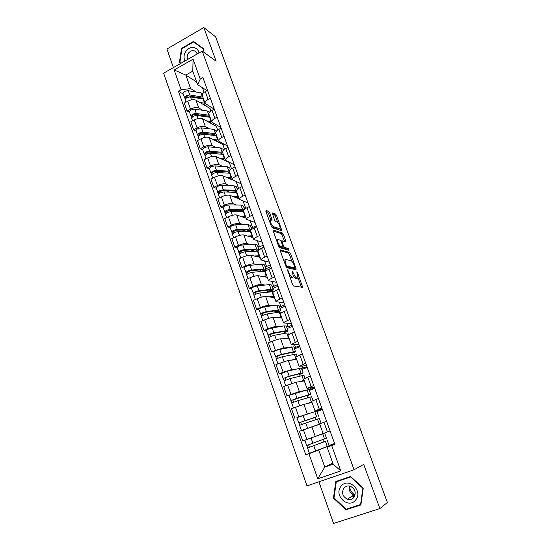<?xml version="1.0" encoding="UTF-8"?>
<svg xmlns="http://www.w3.org/2000/svg" width="551" height="551" viewBox="0 0 551 551"><rect width="100%" height="100%" fill="white"/><g stroke="black" fill="none" stroke-linecap="round" stroke-linejoin="round"><path stroke-width="0.83" d="M287.532 269.825L292.581 284.585L293.573 285.99L302.692 287.333L297.581 272.779L296.789 271.905L298.043 277.766L296.72 277.993C295.667 277.559 294.633 276.085 293.628 273.578L292.168 270.92L293.414 276.857L292.051 277.098C290.962 276.65 289.909 275.156 288.882 272.6L287.532 269.825M269.735 212.865L268.743 211.419L266.002 210.372L265.913 211.426L271.354 226.337L272.352 227.79L281.967 230.835L276.519 215.42L275.555 214.008L272.166 212.893L274.591 220.083L275.569 221.509L277.139 222.067C279.047 223.754 280.039 225.869 280.108 228.41L279.564 228.672L273.358 226.571C271.395 224.877 270.376 222.728 270.307 220.118L272.173 220.118L269.735 212.865L268.523 213.437L267.531 211.99L265.899 211.377M202.231 51.119L216.123 61.189L203.808 27.55L215.648 36.883L387.387 502.491L379.887 508.566L363.701 464.355L354.066 469.762L202.231 51.119L163.613 73.173L306.99 485.892L354.066 469.762M280.411 249.892L280.349 251.036L285.921 266.326L286.919 267.745L296.018 269.735L296.045 268.585L290.611 253.784L289.654 252.406L280.211 249.982M288.979 250.257L279.591 247.64L278.592 246.207L272.945 230.118M273.165 230.008L282.56 233.094L283.524 234.492L285.962 241.717L281.85 240.801L283.538 246.015L284.516 247.427L288.359 248.515L289.13 250.188M318.926 481.801L333.555 523.45L379.887 508.566M203.808 27.55L166.912 49.025L173.427 67.573M216.398 38.921L234.946 88.931M363.612 438.038L387.201 501.995M323.513 433.382L330.077 430.985L323.513 433.382M326.047 432.466L302.768 440.931L326.047 432.466M326.578 421.267L319.67 423.884M319.787 424.229L299.393 431.302L302.768 440.931M322.142 408.932L315 410.826L321.839 408.098M316.797 411.204L322.273 409.297M297.023 417.644L312.073 412.499M322.363 409.538L316.935 411.576M318.388 398.504L311.604 401.321M311.997 402.437L303.904 404.365L291.479 408.752L294.813 418.257M314.304 387.146L306.99 388.421L313.719 385.514M309.097 389.695L314.566 387.876M308.002 395.184L308.126 395.528L310.778 394.385L308.994 389.405L286.968 395.88L299.358 391.554L303.449 390.776M314.738 388.345L309.359 390.418M310.309 376.044L303.642 379.06M304.31 380.92L296.045 382.222L283.675 386.506L286.968 395.88M306.57 365.644L299.09 366.319L305.702 363.226M301.493 368.454L306.955 366.718M281.375 373.537L279.219 373.805L283.138 372.235L291.562 369.583L295.446 369.142M307.203 367.414L301.879 369.528M302.341 353.887L295.791 357.082M296.714 359.679L288.29 360.375L275.975 364.548L279.219 373.805M298.931 344.416L291.293 344.499L297.788 341.234M293.986 347.474L295.563 347.412L299.441 345.828M273.771 351.896L271.581 352.006L275.459 350.415L283.861 347.895L287.677 347.736M299.772 346.744L294.496 348.893M294.468 332.012L291.954 333.059C289.399 334.147 288.09 334.912 288.021 335.359L288.035 335.394M289.22 338.7L280.638 338.803C278.744 338.968 275.941 339.788 272.235 341.269L268.371 342.874L271.581 352.006M291.389 323.458L283.593 322.969C283.641 322.48 284.936 321.688 287.477 320.586L289.978 319.525M286.575 326.764L288.18 326.805L292.016 325.2M266.264 330.524L264.032 330.497L267.876 328.871C271.56 327.384 274.357 326.591 276.265 326.481L280.06 326.585M292.423 326.323L287.202 328.513M286.706 310.433L284.213 311.494C281.685 312.603 280.404 313.423 280.363 313.939L280.383 313.987M281.816 317.989L273.082 317.507C271.161 317.569 268.371 318.347 264.694 319.842L260.871 321.481L264.032 330.497M283.944 302.754L275.996 301.714C276.017 301.149 277.284 300.302 279.798 299.179L282.27 298.105M279.254 306.308L280.886 306.459L284.688 304.82M258.846 309.435L256.587 309.263L260.389 307.61C264.046 306.108 266.836 305.35 268.764 305.35L272.566 305.695M285.17 306.156L279.991 308.381M279.04 289.123L276.574 290.212C274.074 291.341 272.821 292.202 272.807 292.801L272.828 292.85M274.501 297.533L265.623 296.486C263.681 296.452 260.892 297.189 257.248 298.697L253.46 300.357L256.587 309.263M276.588 282.319L268.495 280.728C268.489 280.087 269.728 279.199 272.215 278.055L274.66 276.96M272.022 286.107L273.675 286.355L277.442 284.695M251.531 288.607L249.231 288.297L252.999 286.616C256.621 285.101 259.411 284.392 261.36 284.481L265.176 285.06M278 286.231L272.876 288.49M271.471 268.096L269.033 269.198C266.56 270.348 265.327 271.257 265.348 271.925L265.368 271.987M267.276 277.325L258.254 275.734C256.298 275.603 253.508 276.292 249.899 277.814L246.152 279.509L249.231 288.297M269.329 262.131L261.084 260.01C261.05 259.301 262.269 258.364 264.728 257.193L267.152 256.084M264.873 266.147L266.56 266.498L270.293 264.811M244.307 268.041L241.972 267.593L245.698 265.892C249.293 264.363 252.076 263.688 254.045 263.874L257.896 264.68M270.92 266.553L265.837 268.84M264.005 247.337L261.587 248.453C259.135 249.624 257.937 250.581 257.985 251.325L258.006 251.394M260.148 257.372L250.98 255.237C249.004 255.01 246.221 255.671 242.64 257.2L238.927 258.915L241.972 267.593M262.152 242.192L253.777 239.554C253.715 238.776 254.899 237.791 257.338 236.599L259.741 235.477M257.82 246.435L259.528 246.882L263.226 245.174M237.171 247.736L234.802 247.158L238.493 245.429C242.054 243.886 244.837 243.253 246.827 243.535L250.705 244.554M263.922 247.103L258.887 249.431M256.628 226.84L254.238 227.969C251.814 229.168 250.636 230.166 250.712 230.979L250.733 231.048M253.095 237.66L243.804 235.001C241.799 234.685 239.024 235.298 235.477 236.847L231.799 238.59L234.802 247.158M255.072 222.494L246.552 219.353C246.469 218.506 247.626 217.48 250.037 216.274L252.42 215.131M250.85 226.957L252.585 227.501L256.243 225.765M230.118 227.68L227.728 226.978L231.379 225.221C234.912 223.665 237.688 223.072 239.699 223.444L243.611 224.677M243.955 207.713L245.718 208.354L249.348 206.597L246.979 207.748C244.582 208.96 243.432 210.007 243.528 210.881L243.556 210.964M246.139 218.189L236.71 215.014C234.685 214.608 231.916 215.186 228.396 216.75L224.76 218.513L227.728 226.978M248.067 203.043L239.423 199.407C239.313 198.491 240.45 197.423 242.833 196.197L245.188 195.04M223.162 207.879L220.737 207.045L224.353 205.268C227.859 203.698 230.628 203.14 232.66 203.601L236.606 205.034M242.158 186.617L239.816 187.781C237.44 189.014 236.31 190.102 236.434 191.045L236.469 191.135M239.258 198.945L229.705 195.281C227.666 194.785 224.898 195.323 221.412 196.9L217.803 198.684L220.737 207.045M241.152 183.82L232.384 179.709C232.246 178.731 233.355 177.615 235.718 176.368L238.053 175.197M216.288 188.318L213.829 187.361L217.418 185.556C220.889 183.979 223.651 183.462 225.703 184L229.684 185.639M237.15 188.704L237.825 188.979M235.057 166.877L232.736 168.055C230.387 169.309 229.285 170.438 229.43 171.444L229.464 171.54M232.508 179.957L222.79 175.783C220.724 175.204 217.969 175.707 214.511 177.298L210.937 179.103L213.829 187.361M234.32 164.832L225.428 160.251C225.269 159.211 226.358 158.054 228.693 156.794L231 155.609M209.497 168.992L207.011 167.917L210.565 166.092C214.008 164.501 216.763 164.019 218.837 164.646L222.852 166.471M228.045 147.392L225.745 148.584C223.417 149.851 222.342 151.022 222.508 152.09L222.549 152.193M229.808 162.697L215.951 156.525C213.878 155.864 211.123 156.332 207.693 157.93L204.152 159.762L207.011 167.917M227.57 146.07L218.561 141.035C218.375 139.926 219.443 138.735 221.75 137.454L224.043 136.255M202.789 149.9L200.275 148.715L203.794 146.869C207.21 145.264 209.959 144.817 212.052 145.526L216.102 147.537M221.123 128.142L218.843 129.347C216.536 130.635 215.482 131.841 215.675 132.977L215.716 133.08M223.678 144.066L222.831 144.507L209.201 137.502C207.107 136.765 204.359 137.192 200.957 138.804L197.451 140.657L200.275 148.715M220.903 127.529L211.77 122.046C211.563 120.883 212.61 119.657 214.897 118.355L217.163 117.143M196.163 131.042L193.621 129.74L197.106 127.873C200.495 126.262 203.243 125.848 205.344 126.634L209.435 128.831M214.284 109.126L212.025 110.345C209.745 111.653 208.712 112.9 208.925 114.085L208.967 114.202M217.562 125.669L216.323 126.331L202.534 118.713C200.419 117.886 197.678 118.286 194.303 119.904L190.832 121.785L193.621 129.74M214.222 109.16L205.068 103.299C204.841 102.073 205.86 100.805 208.126 99.49L210.372 98.264M189.613 112.411L187.051 110.999L190.501 109.112C193.862 107.486 196.604 107.108 198.725 107.968L202.851 110.345M207.52 90.343L205.289 91.576C203.03 92.899 202.017 94.18 202.258 95.426L202.3 95.55M211.46 107.514L209.883 108.368L195.942 100.144C193.814 99.242 191.08 99.614 187.733 101.239L184.289 103.133L187.051 110.999M209.883 108.368L210.847 111.068M216.323 126.331L217.659 130.057M222.831 144.507L224.546 149.287M229.423 162.889L231.523 168.751M236.159 181.678L238.59 188.456M243.143 201.156L245.718 208.354M250.209 220.882L252.585 227.501M257.365 240.849L259.528 246.882M264.618 261.071L266.56 266.498M271.953 281.547L273.675 286.355M279.385 302.279L280.886 306.459M286.913 323.285L288.18 326.805M294.537 344.554L295.563 347.412M302.265 366.105L303.043 368.275M310.089 387.932L310.612 389.405M318.017 410.047L318.285 410.798M325.799 447.088L318.733 450.036L324.773 467.069L333.169 464.142L327.067 447.061L334.705 443.858M334.629 443.645L329.147 445.69M332.804 463.129L324.773 467.069L317.748 478.826L308.925 453.7L318.733 450.036M330.572 445.091L330.731 445.525M327.067 447.061L331.688 445.566L340.773 470.898L317.748 478.826M207.024 90.619L197.616 84.675L192.788 71.148L185.825 75.074L190.612 88.573L181.107 89.772L178.455 91.246L305.777 454.823L308.925 453.7M181.107 89.772L174.15 69.97L193.084 59.184L200.233 79.103L197.616 84.675M331.688 445.566L334.912 444.416L202.933 77.588L200.233 79.103M335.814 481.519L333.458 498.07L345.89 509.82L360.884 504.943L363.247 488.152L350.608 476.484L335.814 481.519M203.105 51.753L203.56 48.736L193.559 41.408L181.534 48.357L179.378 62.566L180.59 63.482M196.652 81.968L185.825 75.074L174.15 69.97M190.612 88.573L196.342 92.079M202.492 87.754L204.125 92.313M329.071 445.477L334.581 443.507M309.924 453.101L305.777 454.823M183.146 94.001L178.455 91.246M323.623 441.992L322.762 439.574M315.675 419.717L314.835 417.369M307.823 397.698L307.024 395.466M300.068 375.968L299.31 373.84M292.416 354.513L291.693 352.495M284.86 333.327L284.295 331.743M277.401 312.417L277.112 311.618M229.719 178.758L229.595 178.407M222.969 159.845L222.838 159.473M340.773 470.898L333.169 464.142M192.788 71.148L193.084 59.184M334.03 497.711L333.458 498.07M347.288 508.842L345.89 509.82M203.56 48.743L196.177 43.329L195.798 43.543M180.687 63.427L179.378 62.566M180.969 63.262L179.881 62.435L181.961 48.674L181.534 48.357M196.177 43.329L193.559 41.408M289.798 276.96L290.797 277.649L292.051 277.098M292.099 277.559L290.797 277.649M293.504 276.471L295.488 278.537L296.72 277.993M296.741 278.455L295.488 278.537M301.452 287.278L298.015 277.821M292.002 261.422L289.399 254.335L288.442 252.95L280.259 250.753M294.943 269.501L294.427 268.027M286.134 265.059L286.83 266.05L294.826 267.848L294.179 265.217C293.187 262.751 292.161 261.277 291.107 260.795L285.604 259.445L284.963 259.824L286.134 265.059L285.556 265.32M293.724 268.344L286.093 266.725M283.737 260.334L284.495 260.038M273.034 230.945L281.361 233.645L282.56 233.094M284.681 241.49L281.361 233.645M282.518 247.041L283.297 247.984L287.154 249.066L288.359 248.515M287.78 249.92L287.154 249.066M278.097 239.499L277.532 239.795C277.601 242.488 278.62 244.658 280.583 246.311L282.966 246.82L281.272 241.579L280.287 240.16L278.097 239.499M276.919 240.078L276.395 240.188M278.682 246.428L279.35 246.876L280.583 246.311M281.733 247.399L279.35 246.876M270.851 219.828L268.523 213.437M269.673 220.414L269.219 220.483M271.512 226.723L272.139 227.15L273.358 226.571M278.909 228.982L278.365 229.237L272.139 227.15M277.704 222.452L275.328 215.985L274.37 214.573L272.29 213.788M280.679 230.566L279.97 228.624M326.454 438.176L306.666 445.511L304.82 440.263L324.622 433.065L326.454 438.176M324.587 441.627L309.38 447.322L308.636 444.815M324.56 441.558L307.541 447.991L306.914 445.428M327.322 440.593L329.154 445.725L315.647 451.021L309.393 453.259L307.541 447.991M309.504 447.281L307.782 447.887M315.813 417.045L298.718 422.892L296.899 417.72L303.064 415.413L316.756 411.094L318.561 416.129M315.868 417.203L298.718 422.892M301.507 424.573L300.66 422.176M303.243 429.876L306.707 428.616M313.182 426.371L318.485 424.539M318.519 424.628L319.773 424.18M321.123 423.292L319.422 418.526L305.764 423.051L299.579 425.344L301.466 430.538M319.732 424.063L301.411 430.545M299.82 425.234L298.979 422.837M308.126 395.528L309.001 395.026L307.43 395.342L290.88 400.577L289.082 395.48M310.778 394.385L296.989 398.235L290.88 400.577M293.607 402.14L292.801 399.847M307.926 403.408L311.308 402.602M313.002 400.605L311.625 396.741L297.85 400.66L291.727 402.995L293.483 407.995M311.866 402.072L305.957 403.876M291.947 402.843L291.148 400.563M355.684 499.943C363.543 490.845 348.08 476.581 341.062 486.285C333.293 495.232 348.487 509.606 355.684 499.943M353.873 497.429C356.352 492.773 355.237 489.074 350.532 486.333C347.874 485.486 345.656 486.072 343.879 488.103C341.393 492.842 342.57 496.561 347.419 499.247C349.995 499.998 352.144 499.392 353.873 497.429M334.009 497.856L336.289 481.822L350.622 476.952L362.861 488.248L360.574 504.509L346.056 509.241L334.009 497.856M336.289 481.822L350.65 476.519M360.988 504.206L360.574 504.509M355.071 494.95C351.669 493 349.864 490.046 349.651 486.078M349.382 486.023C348.535 490.176 350.03 493.152 353.866 494.956L355.002 495.218M198.939 52.999C198.029 46.498 189.406 45.561 185.756 51.491C183.758 54.769 183.511 57.917 185.026 60.947M197.237 53.977L196.073 51.87C193.422 49.831 190.839 50.327 188.318 53.364C187.044 55.424 186.81 57.456 187.629 59.46M181.961 48.674L193.615 41.945L203.305 49.046L202.92 51.615M193.615 41.945L203.305 49.046M300.295 373.599L300.488 374.136L301.328 373.544L299.723 373.736L287.849 376.76L283.138 378.551L281.368 373.509L287.408 371.119L301.328 367.992L303.078 372.882M300.488 374.136L303.091 372.91L301.053 373.151L289.192 376.168L283.138 378.551M285.817 380.004L285.046 377.814M300.632 381.499L303.725 381.01M304.992 378.213L303.925 375.238L290.033 378.558L283.979 380.934L285.659 385.728M304.104 380.355L298.628 381.815M284.185 380.755L283.421 378.571M292.691 352.289L292.946 353.012L293.745 352.337L292.113 352.406L280.17 355.009L275.789 356.876L273.751 351.848C274.653 351.049 276.643 350.236 279.729 349.403L293.766 346.848L295.488 351.662M292.946 353.012L295.501 351.703L293.421 351.793L281.492 354.389C278.407 355.243 276.409 356.049 275.5 356.807M278.124 358.15L277.387 356.063M293.173 359.968L296.169 359.72M297.085 356.125L296.321 354.004L282.326 356.745C279.24 357.606 277.243 358.412 276.326 359.162L276.333 359.183M296.445 358.921L291.128 360.14M276.519 358.949L275.789 356.876M295.184 359.514L294.282 359.879M285.218 331.358L282.229 331.778M285.177 331.247L285.501 332.15L286.258 331.392L284.591 331.344L272.593 333.534L268.261 335.449L266.236 330.455M285.501 332.15L287.023 331.743L288.008 330.765L285.886 330.703L273.895 332.887C270.803 333.672 268.826 334.491 267.958 335.345M287.987 330.717L286.293 325.972L284.164 325.875L272.153 327.962C269.067 328.733 267.09 329.56 266.229 330.435M270.527 336.578L269.832 334.595M285.728 338.741L288.683 338.707M287.842 338.72L287.718 338.369M289.282 334.319L288.82 333.038L286.706 332.983L274.715 335.215C271.629 336.007 269.646 336.826 268.771 337.673L268.778 337.694M288.882 337.756L283.641 338.769M268.957 337.426L268.261 335.449M278.028 311.225L276.995 311.666L274.887 311.508L274.673 310.916M277.759 310.475L278.145 311.549L278.868 310.709L277.174 310.544L265.107 312.341L260.83 314.297L258.812 309.331C259.631 308.346 261.587 307.513 264.673 306.804L276.74 305.109L278.909 305.357L280.583 310.034M278.145 311.549L279.667 311.17L280.604 310.089L278.448 309.876L266.388 311.666C263.302 312.383 261.339 313.216 260.513 314.16M263.034 315.289L262.366 313.402M278.331 317.796L281.285 317.961M280.418 317.913L280.266 317.507M281.575 312.803L281.409 312.334L279.254 312.135L267.201 313.96C264.115 314.69 262.152 315.523 261.319 316.453L261.326 316.481M281.409 316.859L276.216 317.679M261.484 316.178L260.83 314.297M277.119 310.55L274.887 311.508M271.574 291.045L269.907 291.782M270.438 289.957L270.878 291.204L271.574 290.287L269.845 290.005L257.723 291.41L253.488 293.421L251.483 288.483M270.878 291.204L272.408 290.852L273.296 289.674L271.099 289.316L258.984 290.708C255.898 291.369 253.956 292.209 253.157 293.242M273.275 289.606L271.622 284.998L269.418 284.605L257.289 285.914C254.197 286.554 252.262 287.402 251.476 288.455M267.331 290.294L267.758 291.493L269.894 291.782M255.636 294.268L255.003 292.478M271.016 297.12L273.978 297.471M273.076 297.368L272.91 296.899M273.861 291.631L259.79 292.98C256.697 293.642 254.755 294.489 253.956 295.508L253.963 295.536M274.033 296.224L268.86 296.865M254.114 295.198L253.488 293.421M270.548 290.267L267.758 291.493M265.313 270.72L265.816 270.816L265.665 270.383M265.816 270.816L265.003 271.182M263.199 269.701L263.702 271.113L264.363 270.114L262.607 269.721L250.43 270.748L246.242 272.8L244.251 267.896M263.702 271.113L265.231 270.782L266.078 269.508L263.846 269.005L251.669 270.018C248.584 270.617 246.655 271.471 245.904 272.587M266.05 269.432L264.425 264.886L262.18 264.356L249.996 265.286C246.91 265.864 244.988 266.725 244.238 267.862M260.547 269.894L260.134 270.086L260.657 271.553M260.134 270.086L259.597 269.976M248.329 273.516L247.73 271.815M263.771 276.705L266.753 277.236M265.83 277.07L265.651 276.554M265.727 271.182L252.461 272.263C249.376 272.862 247.447 273.723 246.69 274.825L246.696 274.859M266.746 275.844L261.587 276.32M246.834 274.488L246.242 272.8M263.481 270.479L261.195 271.505M256.725 251.166L257.241 250.188L255.457 249.693L243.225 250.347L239.086 252.441L237.109 247.564M256.587 251.173L256.057 249.686M257.262 251.132L258.02 250.987M258.908 249.996L258.949 249.589L256.676 248.949L244.451 249.589C241.359 250.126 239.458 250.994 238.735 252.193M258.915 249.5L257.317 245.023L255.037 244.355L242.798 244.913C239.706 245.436 237.805 246.304 237.095 247.523M255.03 249.713L253.191 250.567L253.467 251.346M253.191 250.567L250.691 249.947M241.111 253.026L240.546 251.414M256.614 256.552L257.875 256.47L259.617 257.248M258.681 257.028L258.474 256.456M257.978 251.111L245.236 251.807C242.144 252.351 240.236 253.212 239.513 254.404L239.527 254.438M259.555 255.719L254.397 256.036M239.644 254.032L239.086 252.441M256.497 250.925L255.864 251.215M249.94 231.296L250.209 230.511L248.398 229.905L236.117 230.201L232.019 232.336L230.049 227.48M249.493 231.31L248.997 229.919M251.635 229.533L249.596 229.14L237.323 229.423C234.23 229.898 232.343 230.773 231.654 232.054M251.738 229.45L250.292 225.407L247.978 224.601L235.69 224.801C232.598 225.263 230.711 226.144 230.036 227.446M249.024 230.001L246.359 231.392M246.325 231.282L242.199 230.049M233.989 232.791L233.452 231.268M249.541 236.641L250.788 236.599L252.565 237.509M251.607 237.233L251.387 236.606M250.822 231.289L238.094 231.606C235.001 232.088 233.114 232.97 232.426 234.237L232.439 234.278M252.448 235.842L247.289 236M232.543 233.838L232.019 232.336M243.149 211.694L243.26 211.067L241.421 210.358L229.092 210.296L225.035 212.479L223.086 207.651M242.488 211.694L242.027 210.392M244.01 209.738L230.277 209.497C227.191 209.917 225.318 210.806 224.67 212.163M244.513 209.263L243.356 206.019L241.007 205.089L228.665 204.938C225.579 205.344 223.713 206.232 223.065 207.61M237.949 211.68L234.044 210.324M226.957 212.81L226.447 211.377M242.55 216.977L243.783 216.97L245.601 218.003M244.623 217.679L244.382 217.004M243.824 211.708L231.041 211.66C227.949 212.08 226.082 212.968 225.428 214.318L225.442 214.367M245.429 216.206L240.264 216.212M225.538 213.891L225.035 212.479M242.22 210.93L240.663 211.687M236.379 192.333L236.4 191.858L234.533 191.052L222.149 190.646L218.141 192.864L216.199 188.07M235.566 192.313L235.139 191.107M236.551 190.322L223.327 189.82C220.235 190.185 218.382 191.087 217.762 192.519M237.378 189.337L236.496 186.872L234.113 185.818L221.729 185.315C218.644 185.666 216.791 186.569 216.185 188.022M229.581 192.127L226.151 190.777M220.007 193.07L219.532 191.72M235.635 197.554L236.861 197.582L238.721 198.739M237.729 198.36L237.467 197.63M236.909 192.368L224.078 191.955C220.985 192.327 219.133 193.222 218.513 194.648L218.527 194.696M238.493 196.81L233.321 196.666M218.609 194.193L218.141 192.864M235.491 192.085L235.07 192.292M230.077 173.255L227.721 171.974L215.303 171.237C213.816 171.382 212.934 171.822 212.658 172.546L211.336 173.489L210.943 173.117L209.401 168.723M228.734 173.166L228.334 172.05M229.395 171.196L216.453 170.39C213.368 170.7 211.529 171.609 210.943 173.117M230.332 169.653L229.726 167.952L227.308 166.767L214.883 165.934C211.791 166.237 209.959 167.146 209.387 168.675M221.509 172.745L218.485 171.423M213.141 173.579L212.7 172.311M228.81 178.366L230.029 178.428L231.923 179.702M230.917 179.275L230.635 178.496M231.647 177.642L226.468 177.36M231.186 177.608L229.615 173.214L217.197 172.497C214.112 172.807 212.273 173.717 211.687 175.218L211.701 175.266M211.77 174.736L211.336 173.489M222.948 154.328L220.999 153.13L208.533 152.055C207.052 152.179 206.177 152.62 205.916 153.385L204.607 154.356L204.207 153.949L202.685 149.61M221.977 154.246L221.612 153.219M222.597 152.331L209.669 151.188C206.584 151.449 204.758 152.365 204.207 153.949M223.375 150.216L223.031 149.252L220.586 147.957L208.113 146.793C205.027 147.034 203.209 147.957 202.665 149.555M213.685 153.55L211.012 152.269M206.363 154.321L205.95 153.137M222.06 159.411L223.272 159.508L225.201 160.899M224.181 160.41L223.885 159.59M223.327 154.376L210.406 153.274C207.314 153.529 205.495 154.452 204.938 156.023L204.958 156.078M224.877 158.716L219.691 158.289M205.02 155.52L204.607 154.356M216.419 140.787L215.627 140.705M216.309 135.67L214.353 134.506L201.845 133.115C200.364 133.211 199.496 133.659 199.248 134.451L197.961 135.45L197.554 135.009L196.053 130.732M215.303 135.553L214.966 134.609M215.937 133.7L202.968 132.226C199.882 132.433 198.078 133.356 197.554 135.009M216.502 131.014L213.946 129.361L201.432 127.88C198.346 128.073 196.542 129.003 196.032 130.677M206.067 134.54L203.712 133.321M199.669 135.305L199.283 134.196M215.393 140.684L216.598 140.808L218.561 142.31M217.528 141.779L217.218 140.911M216.66 135.718L203.691 134.279C200.605 134.492 198.801 135.415 198.277 137.061L198.298 137.123M219.773 142.929L220.131 142.234M218.189 140.009L212.989 139.451M198.346 136.531L197.961 135.45M210.668 122.57L210.083 122.88M209.711 117.177L207.782 116.103L195.24 114.401C193.759 114.477 192.898 114.925 192.664 115.751L191.397 116.771L190.983 116.302L189.496 112.08M208.712 117.087L208.402 116.227M209.352 115.29L196.342 113.492C193.256 113.644 191.472 114.58 190.983 116.302M209.676 112.094L207.383 110.992L194.827 109.201C191.741 109.339 189.957 110.276 189.475 112.018M198.642 115.731L196.562 114.58M193.057 116.516L192.692 115.483M208.801 122.177L210.007 122.329L212.004 123.947M210.95 123.362L210.627 122.446M210.069 117.287L197.065 115.524C193.973 115.682 192.189 116.612 191.693 118.327L191.714 118.389M213.223 124.622L213.657 123.5M211.584 121.523L206.377 120.834M191.748 117.776L191.397 116.771M203.209 98.994L201.294 97.913L188.711 95.908C187.23 95.957 186.383 96.411 186.162 97.272L184.909 98.312L183.022 93.649M202.196 98.836L201.914 98.057M202.851 97.1L189.799 94.979C186.713 95.082 184.943 96.026 184.489 97.816M202.789 93.58L200.895 92.83L188.304 90.736C185.219 90.832 183.449 91.776 183.001 93.58M191.376 97.121L189.551 96.046M186.52 97.947L186.183 96.997M202.293 103.891L203.491 104.07L205.516 105.792M204.455 105.165L204.111 104.208M203.56 99.07L190.508 96.983C187.423 97.093 185.653 98.037 185.191 99.821L185.212 99.883M206.756 106.522L207.148 104.952M205.055 103.257L199.834 102.438M185.239 99.242L184.909 98.312M194.303 119.904L197.106 127.873M200.957 138.804L203.794 146.869M207.693 157.93L210.565 166.092M214.511 177.298L217.418 185.556M221.412 196.9L224.353 205.268M228.396 216.75L231.379 225.221M235.477 236.847L238.493 245.429M242.64 257.2L245.698 265.892M249.899 277.814L252.999 286.616M257.248 298.697L260.389 307.61M264.694 319.842L267.876 328.871M272.235 341.269L275.459 350.415M279.88 362.971L283.138 372.235M287.622 384.956L290.928 394.351M295.467 407.237L298.814 416.756M303.415 429.814L306.811 439.457M187.733 101.239L190.501 109.112M195.942 100.144L198.725 107.968M202.534 118.713L205.344 126.634M212.025 110.345L214.897 118.355M209.201 137.502L212.052 145.526M218.843 129.347L221.75 137.454M215.951 156.525L218.837 164.646M225.745 148.584L228.693 156.794M222.79 175.783L225.703 184M232.736 168.055L235.718 176.368M229.705 195.281L232.66 203.601M239.816 187.781L242.833 196.197M236.71 215.014L239.699 223.444M246.979 207.748L250.037 216.274M243.804 235.001L246.827 243.535M254.238 227.969L257.338 236.599M250.98 255.237L254.045 263.874M261.587 248.453L264.728 257.193M258.254 275.734L261.36 284.481M269.033 269.198L272.215 278.055M265.623 296.486L268.764 305.35M276.574 290.212L279.798 299.179M273.082 317.507L276.265 326.481M284.213 311.494L287.477 320.586M280.638 338.803L283.861 347.895M291.954 333.059L295.26 342.274M288.29 360.375L291.562 369.583M299.799 354.913L303.146 364.245M296.045 382.222L299.358 391.554M307.747 377.056L311.136 386.513M303.904 404.365L307.258 413.822M315.799 399.489L319.236 409.076M311.866 426.798L315.262 436.385M323.96 422.231L327.446 431.943M205.289 91.576L208.126 99.49M235.105 89.627L234.76 88.697M288.304 272.862L288.882 272.6M291.562 277.794L292.815 277.243M292.423 272.063L292.98 271.808M293.056 273.826L293.628 273.578M296.231 278.682L297.464 278.138M297.044 273.02L297.581 272.779M301.307 286.789L302.533 286.258M287.65 271.071L288.228 270.81M288.442 252.95L289.654 252.406M289.399 254.335L290.611 253.784M294.826 269.129L296.045 268.585M285.962 266.436L286.83 266.05M293.607 268.392L294.826 267.848M284.874 263.44L285.446 263.178M282.326 235.043L283.524 234.492M284.612 241.283L285.811 240.732M281.444 242.047L281.995 241.793M282.959 246.283L283.538 246.015M283.297 247.984L284.516 247.427M281.54 247.489L282.766 246.931M270.823 219.732L272.036 219.16M278.365 229.237L279.564 228.672M274.37 214.573L275.555 214.008M275.328 215.985L276.519 215.42M280.631 230.428L281.823 229.87M267.531 211.99L268.743 211.419M324.553 438.906L322.714 433.754M312.906 443.252L311.046 437.997M327.273 446.517L325.421 441.344M315.647 451.021L313.781 445.745M316.618 416.701L314.8 411.618M304.896 420.599L303.064 415.413M319.305 424.215L317.479 419.111M307.603 428.258L305.764 423.051M308.787 394.785L306.997 389.771M296.989 398.235L295.184 393.118M311.432 402.202L309.634 397.161M299.634 405.722L297.85 400.66M354.279 496.85L352.316 495.983M301.053 373.151L299.283 368.199M289.192 376.168L287.408 371.119M303.67 380.472L301.893 375.493M291.761 383.448L290.033 378.558M293.421 351.793L291.679 346.903M281.492 354.389L279.729 349.403M296.004 359.018L294.248 354.107M283.999 361.47L282.326 356.745M285.886 330.703L284.164 325.875M273.895 332.887L272.153 327.962M288.435 337.839L286.706 332.983M276.326 339.781L274.715 335.215M278.448 309.876L276.74 305.109M266.388 311.666L264.673 306.804M280.962 316.921L279.254 312.135M268.757 318.368L267.201 313.96M271.099 289.316L269.418 284.605M258.984 290.708L257.289 285.914M273.585 296.273L271.898 291.541M261.291 297.223L259.79 292.98M263.846 269.005L262.18 264.356M251.669 270.018L249.996 265.286M266.298 275.879L264.632 271.209M253.915 276.361L252.461 272.263M256.676 248.949L255.037 244.355M244.451 249.589L242.798 244.913M259.101 255.74L257.455 251.125M246.628 255.754L245.236 251.807M249.596 229.14L247.978 224.601M237.323 229.423L235.69 224.801M251.993 235.842L250.368 231.289M239.437 235.408L238.094 231.606M242.605 209.573L241.007 205.089M230.277 209.497L228.665 204.938M244.975 216.192L243.363 211.694M232.336 215.317L231.041 211.66M235.697 190.24L234.113 185.818M223.327 189.82L221.729 185.315M238.039 196.783L236.448 192.34M225.325 195.474L224.078 191.955M228.872 171.147L227.308 166.767M216.453 170.39L214.883 165.934M218.396 175.879L217.197 172.497M222.136 152.276L220.586 147.957M209.669 151.188L208.113 146.793M224.415 158.66L222.866 154.321M211.556 156.525L210.406 153.274M215.469 133.631L213.946 129.361M202.968 132.226L201.432 127.88M217.728 139.94L216.192 135.656M204.8 137.406L203.691 134.279M208.891 115.207L207.383 110.992M196.342 113.492L194.827 109.201M211.116 121.447L209.6 117.205M198.126 118.52L197.065 115.524M202.382 97.004L200.895 92.83M189.799 94.979L188.304 90.736M204.586 103.168L203.085 98.98M191.528 99.862L190.508 96.983M202.258 95.426L205.068 103.299M319.663 423.884L323.113 433.527M311.597 401.314L315 410.826M303.635 379.033L306.99 388.421M295.777 357.055L299.09 366.319M288.021 335.359L291.293 344.499M280.363 313.939L283.593 322.969M272.807 292.801L275.996 301.714M265.348 271.925L268.495 280.728M257.985 251.325L261.084 260.01M250.712 230.979L253.777 239.554M243.528 210.881L246.552 219.353M236.434 191.045L239.423 199.407M229.43 171.444L232.384 179.709M222.508 152.09L225.428 160.251M215.675 132.977L218.561 141.035M208.925 114.085L211.77 122.046M363.708 437.983L363.343 437.294M283.751 260.368L284.963 259.824M281.086 241.152L281.85 240.801M276.437 240.298L277.532 239.795M269.26 220.607L270.307 220.118M354.224 496.94L352.234 496.038M353.866 494.956L347.419 499.247M277.938 363.756L276.326 359.162M270.314 342.068L268.771 337.673M262.793 320.654L261.319 316.453M255.368 299.524L253.956 295.508M248.033 278.654L246.69 274.825M240.794 258.054L239.513 254.404M233.645 237.715L232.426 234.237M226.585 217.624L225.428 214.318M219.615 197.788L218.513 194.648M212.734 178.193L211.687 175.218M205.929 158.84L204.938 156.023M199.214 139.727L198.277 137.061M192.575 120.841L191.693 118.327M186.018 102.183L185.191 99.821"/></g></svg>
